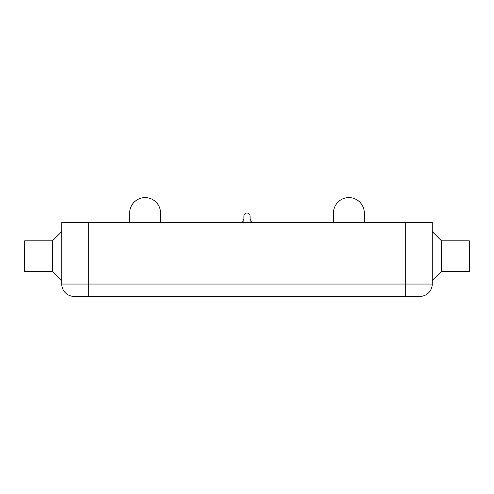 <?xml version="1.0" encoding="UTF-8"?>
<svg xmlns="http://www.w3.org/2000/svg" width="494" height="494" viewBox="0 0 494 494"><rect width="100%" height="100%" fill="white"/><g stroke="black" fill="none" stroke-linecap="round" stroke-linejoin="round"><path stroke-width="0.74" d="M441.513 271.7L441.513 240.825L469.3 240.825L469.3 271.7L441.513 271.7L432.25 280.963M432.25 231.563L441.513 240.825M61.75 231.563L52.488 240.825L24.7 240.825L24.7 271.7L52.488 271.7L61.75 280.963M424.476 222.3L405.698 222.3L405.698 296.4L419.9 296.4A12.35 12.35 0 0 0 432.25 284.05L432.25 222.3L424.476 222.3M88.303 296.4L88.303 222.3L61.75 222.3L61.75 284.05A12.35 12.35 0 0 0 74.1 296.4L405.698 296.4M333.45 213.038L333.45 222.3L333.45 213.038A15.438 15.438 0 0 1 359.805 202.12A15.438 15.438 0 0 1 364.325 213.038L364.325 222.3L364.325 213.038M129.675 213.038L129.675 222.3L129.675 213.038A15.438 15.438 0 0 1 156.03 202.12A15.438 15.438 0 0 1 160.55 213.038L160.55 222.3L160.55 213.038M52.488 271.7L52.488 240.825M88.303 222.3L405.698 222.3M243.913 222.3L243.913 216.125A3.088 3.088 0 0 1 247 213.038A3.088 3.088 0 0 1 250.088 216.125L250.088 222.3M242.678 222.3A4.323 4.323 0 0 1 243.913 219.274M250.088 219.274A4.323 4.323 0 0 1 251.323 222.3M419.9 296.4A12.35 12.35 0 0 0 432.25 284.05L61.75 284.05M65.369 292.781A12.35 12.35 0 0 0 74.1 296.4"/></g></svg>

